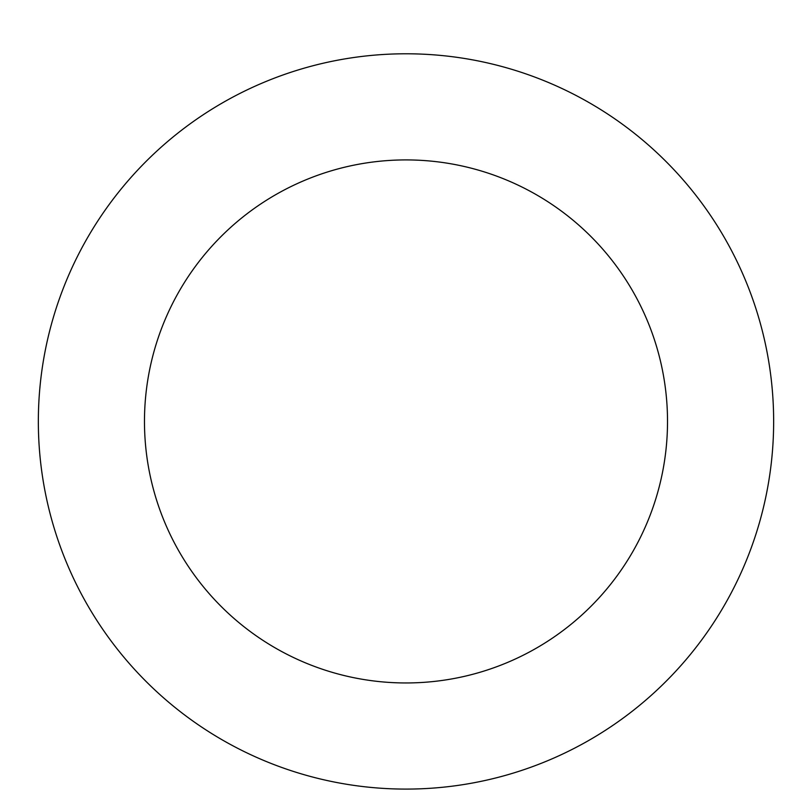 <?xml version="1.0" encoding="UTF-8"?>
<svg xmlns="http://www.w3.org/2000/svg" width="812" height="812" viewBox="0 0 812 812"><rect width="100%" height="100%" fill="white"/><g stroke="black" fill="none" stroke-linecap="round" stroke-linejoin="round"><path stroke-width="1.22" d="M623.92 125.332A367.653 367.653 0 0 0 40.6 380.767A367.653 367.653 0 0 0 553.479 758.215A367.653 367.653 0 0 0 623.92 125.332M561.011 210.805A261.525 261.525 0 0 0 146.079 392.511A261.525 261.525 0 0 0 510.9 660.998A261.525 261.525 0 0 0 561.011 210.805"/></g></svg>
